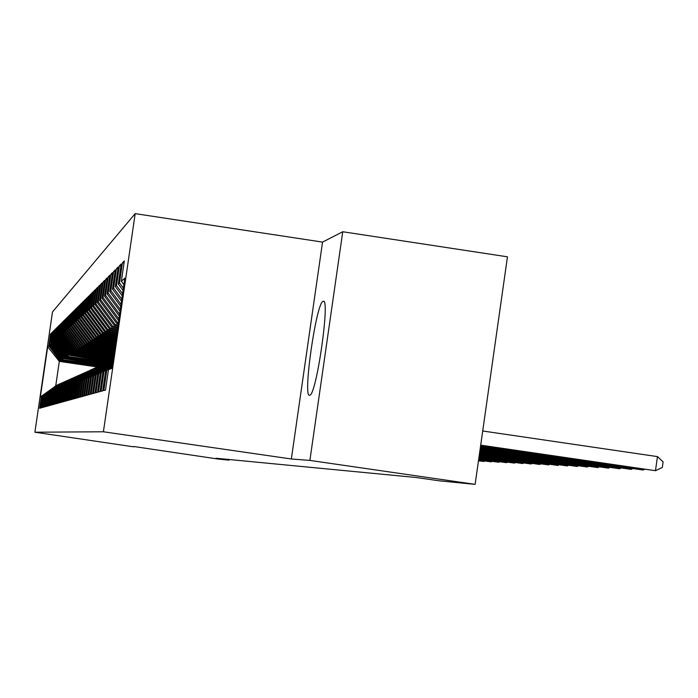 <?xml version="1.0" encoding="UTF-8"?>
<svg xmlns="http://www.w3.org/2000/svg" width="698" height="698" viewBox="0 0 698 698"><rect width="100%" height="100%" fill="white"/><g stroke="black" fill="none" stroke-linecap="round" stroke-linejoin="round"><path stroke-width="1.05" d="M309.607 395.216L309.633 395.208C316.211 396.717 330.573 297.139 323.183 301.335L323.104 301.353C316.351 301.815 302.531 397.904 309.607 395.216M135.176 213.64L52.498 311.927L34.9 432.21L103.4 431.774L135.176 213.64L322.546 242.101L291.345 458.987L309.886 460.418L342.744 231.745L322.546 242.101M342.744 231.745L507.463 256.829L475.129 484.36L309.886 460.418M97.319 366.965L59.313 361.381L47.7 346.714L40.344 396.953L41.383 396.543L39.664 408.26L40.222 408.103L42.342 396.159L40.606 407.998L41.182 407.841L43.32 395.766L41.566 407.737L42.15 407.571L44.314 395.365L42.552 407.466L43.145 407.3L45.344 394.955L43.555 407.187L44.166 407.021L46.391 394.536L44.576 406.908L45.204 406.733L47.455 394.108L45.623 406.611L46.269 406.437L48.546 393.672L46.696 406.323L47.351 406.14L49.663 393.227L47.796 406.018L48.467 405.835L50.814 392.765L48.921 405.704L49.602 405.521L51.984 392.293L50.064 405.39L50.771 405.198L52.699 392.014L53.179 391.814L51.242 405.067L51.957 404.866L53.912 391.526L54.409 391.325L52.446 404.735L53.179 404.535L55.159 391.028L55.666 390.828L53.676 404.395L54.435 404.186L56.433 390.514L56.948 390.304L54.941 404.046L55.718 403.828L57.742 389.99L58.274 389.781L56.241 403.688L57.027 403.47L59.077 389.458L59.627 389.24L57.568 403.322L58.379 403.095L60.456 388.908L61.014 388.681L58.929 402.947L59.758 402.72L61.86 388.341L62.436 388.114L60.325 402.563L61.18 402.327L63.309 387.765L63.893 387.53L61.756 402.161L62.637 401.926L64.792 387.172L65.394 386.928L63.23 401.76L64.129 401.507L66.319 386.561L66.938 386.317L64.74 401.341L65.664 401.088L67.88 385.933L68.517 385.68L66.293 400.914L67.244 400.652L69.486 385.296L70.14 385.034L67.889 400.478L68.866 400.207L71.144 384.633L71.815 384.362L69.53 400.024L70.533 399.745L72.836 383.952L73.534 383.673L71.213 399.561L72.252 399.273L74.59 383.254L75.297 382.966L72.95 399.082L74.014 398.785L76.387 382.53L77.12 382.242L74.738 398.584L75.829 398.288L78.237 381.789L78.996 381.492L76.571 398.078L77.705 397.764L80.148 381.029L80.924 380.715L78.464 397.555L79.633 397.232L82.111 380.244L82.914 379.921L80.418 397.022L81.622 396.691L84.135 379.433L84.964 379.101L82.434 396.464L83.673 396.124L86.229 378.595L87.084 378.255L84.51 395.888L85.784 395.539L88.384 377.731L89.265 377.382L86.648 395.304L87.965 394.937L90.609 376.841L91.517 376.475L88.864 394.693L90.225 394.318L92.913 375.925L93.846 375.55L91.15 394.056L92.555 393.672L95.286 374.974L96.254 374.582L93.515 393.41L94.972 393.009L97.737 373.988L98.75 373.587L95.958 392.73L97.467 392.32L100.285 372.968L101.323 372.558L98.488 392.032L100.05 391.604L102.911 371.921L103.993 371.484L101.105 391.316L102.719 390.871L105.642 370.83L106.759 370.385L103.819 390.566L105.494 390.103L108.469 369.696L111.697 368.404L124.846 278.17L121.356 281.277L124.323 260.912L122.438 262.771L119.506 282.917L118.302 283.99L121.216 263.992L119.402 265.781L116.514 285.569L115.353 286.608L118.215 266.959L116.47 268.695L113.634 288.134L112.509 289.138L115.318 269.829L113.634 271.496L110.851 290.612L109.761 291.572L112.526 272.595L110.895 274.209L108.155 293.003L107.099 293.937L109.822 275.274L108.242 276.836L105.555 295.315L104.534 296.214L107.213 277.856L105.686 279.375L103.034 297.549L102.048 298.421L104.683 280.369L103.208 281.826L100.599 299.712L99.64 300.568L102.24 282.795L100.8 284.208L98.235 301.815L97.31 302.635L99.866 285.142L98.479 286.512L95.949 303.848L95.05 304.642L97.563 287.419L96.219 288.745L93.733 305.82L92.86 306.588L95.338 289.626L94.029 290.918L91.578 307.731L90.74 308.472L93.174 291.764L91.909 293.02L89.492 309.58L88.672 310.305L91.08 293.841L89.85 295.062L87.468 311.378L86.674 312.085L89.039 295.865L87.843 297.043L85.496 313.132L84.728 313.812L87.067 297.819L85.906 298.971L83.585 314.833L82.835 315.496L85.139 299.73L84.013 300.847L81.727 316.482L81.003 317.128L83.271 301.58L82.172 302.662L79.921 318.087L79.214 318.716L81.457 303.377L80.383 304.433L78.167 319.649L77.478 320.26L79.685 305.131L78.647 306.16L76.457 321.167L75.785 321.761L77.967 306.841L76.955 307.835L74.791 322.642L74.136 323.226L76.283 308.499L75.305 309.476L73.168 324.09L72.531 324.649L74.651 310.113L73.691 311.064L71.589 325.486L70.969 326.045L73.063 311.692L72.13 312.617L70.044 326.856L69.442 327.397L71.51 313.228L70.603 314.126L68.544 328.191L67.959 328.714L70.001 314.719L69.111 315.601L67.087 329.491L66.511 330.006L68.526 316.185L67.662 317.04L65.656 330.756L65.097 331.262L67.087 317.607L66.249 318.445L64.26 331.995L63.719 332.484L65.691 318.995L64.862 319.815L62.907 333.208L62.366 333.679L64.321 320.356L63.509 321.15L61.581 334.386L61.058 334.848L62.977 321.682L62.192 322.459L60.281 335.537L59.775 335.991L61.677 322.973L60.909 323.732L59.016 336.663L58.519 337.099L60.394 324.238L59.644 324.98L57.777 337.762L57.288 338.19L59.147 325.469L58.414 326.202L56.573 338.835L57.934 326.681L57.21 327.388L55.386 339.882L56.739 327.859L56.041 328.557L54.235 340.912L55.578 329.02L54.889 329.7L53.1 341.915L54.435 330.145L53.763 330.808L51.992 342.901L53.318 331.253L52.664 331.899L50.91 343.861L52.228 332.335L51.582 332.972L49.436 345.17L51.155 333.391L50.526 334.019L51.059 334.098M47.7 346.714L48.816 345.719L50.526 334.019M475.129 484.36L439.129 480.817L416.409 477.528L216.031 458.254L229.066 460.139L229.153 459.52M99.369 366.075L61.267 360.098L99.919 365.778M49.436 345.17L60.796 360.404M49.855 344.803L61.267 360.098M40.344 396.953L56.765 385.296M41.383 396.543L56.538 385.27M101.166 365.394L61.974 359.636L101.594 365.071M50.483 344.236L61.974 359.636M50.91 343.861L62.445 359.322M41.95 396.307L57.882 384.799M42.342 396.159L57.664 384.764M102.484 364.626L63.658 358.528L103.444 364.373M51.556 343.285L63.169 358.842M51.992 342.901L63.658 358.528M42.927 395.923L59.033 384.284M43.32 395.766L58.807 384.249M104.133 363.885L64.888 357.716L104.805 363.579M52.655 342.308L64.391 358.039M53.1 341.915L64.888 357.716M43.913 395.522L60.203 383.76M44.314 395.365L59.967 383.726M106.017 363.152L65.638 357.219L106.497 362.82M53.772 341.313L65.638 357.219M54.235 340.912L66.144 356.887M44.934 395.12L61.407 383.228M45.344 394.955L61.162 383.193M107.972 362.419L66.921 356.381L108.443 362.07M54.924 340.301L66.921 356.381M55.386 339.882L67.436 356.041M45.963 394.702L62.628 382.679M46.391 394.536L62.384 382.644M109.298 361.564L68.753 355.169L110.467 361.302M56.093 339.254L68.221 355.518M56.573 338.835L68.753 355.169M47.028 394.283L63.884 382.12M47.455 394.108L63.631 382.085M111.191 360.761L69.556 354.636L70.105 354.279L111.837 360.421M57.288 338.19L69.556 354.636M57.777 337.762L70.105 354.279M48.11 393.846L65.167 381.544M48.546 393.672L64.905 381.509M112.936 359.924L70.926 353.738L71.484 353.371L112.997 359.487M58.519 337.099L70.926 353.738M59.016 336.663L71.484 353.371M49.218 393.402L66.476 380.96M49.663 393.227L66.214 380.925M113.093 358.824L72.322 352.822L72.897 352.446L113.155 358.371M59.775 335.991L72.322 352.822M60.281 335.537L72.897 352.446M50.352 392.948L67.811 380.366M50.814 392.765L67.549 380.323M113.259 357.69L73.752 351.879L74.337 351.495L113.32 357.236M61.058 334.848L73.752 351.879M61.581 334.386L74.337 351.495M51.512 392.485L69.189 379.747M51.984 392.293L68.91 379.712M113.425 356.538L75.218 350.911L75.82 350.518L113.495 356.067M62.366 333.679L75.218 350.911M62.907 333.208L75.82 350.518M52.699 392.014L70.594 379.119M53.179 391.814L70.306 379.084M113.599 355.361L76.719 349.925L77.33 349.524L113.669 354.881M63.719 332.484L76.719 349.925M64.26 331.995L77.33 349.524M53.912 391.526L72.034 378.482M54.409 391.325L71.737 378.438M113.774 354.148L78.263 348.913L78.883 348.503L113.844 353.65M65.097 331.262L78.263 348.913M65.656 330.756L78.883 348.503M55.159 391.028L73.499 377.819M55.666 390.828L73.203 377.775M113.957 352.909L79.834 347.874L80.479 347.456L114.027 352.403M66.511 330.006L79.834 347.874M67.087 329.491L80.479 347.456M56.433 390.514L75.009 377.147M56.948 390.304L74.712 377.103M114.14 351.635L81.448 346.81L82.111 346.382L114.219 351.111M67.959 328.714L81.448 346.81M68.544 328.191L82.111 346.382M57.742 389.99L76.562 376.458M58.274 389.781L76.248 376.414M114.332 350.326L83.106 345.728L83.777 345.283L114.411 349.794M69.442 327.397L83.106 345.728M70.044 326.856L83.777 345.283M59.077 389.458L78.15 375.751M59.627 389.24L77.827 375.699M114.524 348.991L84.807 344.603L85.496 344.149L114.603 348.442M70.969 326.045L84.807 344.603M71.589 325.486L85.496 344.149M60.456 388.908L79.773 375.027M61.014 388.681L79.45 374.974M114.725 347.621L86.552 343.46L87.259 342.988L114.804 347.054M72.531 324.649L86.552 343.46M73.168 324.09L87.259 342.988M61.86 388.341L81.439 374.276M62.436 388.114L81.108 374.233M114.934 346.208L88.341 342.282L89.065 341.802L115.013 345.632M74.136 323.226L88.341 342.282M74.791 322.642L89.065 341.802M63.309 387.765L83.158 373.517M63.893 387.53L82.809 373.465M115.144 344.76L90.173 341.078L90.923 340.58L115.231 344.166M75.785 321.761L90.173 341.078M76.457 321.167L90.923 340.58M64.792 387.172L84.912 372.732M65.394 386.928L84.563 372.68M115.362 343.276L92.057 339.83L92.825 339.324L115.449 342.666M77.478 320.26L92.057 339.83M78.167 319.649L92.825 339.324M66.319 386.561L86.718 371.921M66.938 386.317L86.36 371.868M115.58 341.75L93.994 338.556L94.788 338.041L115.667 341.121M79.214 318.716L93.994 338.556M79.921 318.087L94.788 338.041M67.88 385.933L88.576 371.092M68.517 385.68L88.201 371.039M115.807 340.179L95.992 337.247L96.804 336.715L115.903 339.533M81.003 317.128L95.992 337.247M81.727 316.482L96.804 336.715M69.486 385.296L90.478 370.245M70.14 385.034L90.094 370.193M116.043 338.556L98.043 335.895L98.872 335.345L116.138 337.902M82.835 315.496L98.043 335.895M83.585 314.833L98.872 335.345M71.144 384.633L91.264 369.67L92.441 369.373M71.815 384.362L92.049 369.312M116.287 336.898L100.146 334.508L101.009 333.949L116.383 336.218M84.728 313.812L100.146 334.508M85.496 313.132L101.009 333.949M72.836 383.952L93.244 368.78L94.457 368.474M73.534 383.673L94.056 368.413M116.54 335.188L102.318 333.086L103.199 332.501L116.636 334.49M86.674 312.085L102.318 333.086M87.468 311.378L103.199 332.501M74.59 383.254L95.286 367.863L96.533 367.549M75.297 382.966L96.115 367.488M116.793 333.426L104.543 331.62L105.459 331.018L116.898 332.71M88.672 310.305L104.543 331.62M89.492 309.58L105.459 331.018M76.387 382.53L97.38 366.912L98.671 366.598M77.12 382.242L98.235 366.529M117.055 331.611L106.846 330.102L107.78 329.482L117.168 330.878M90.74 308.472L106.846 330.102M91.578 307.731L107.78 329.482M78.237 381.789L99.544 365.944L100.87 365.612M78.996 381.492L100.425 365.551M117.325 329.744L109.211 328.549L110.179 327.912L117.439 328.985M92.86 306.588L109.211 328.549M93.733 305.82L110.179 327.912M80.148 381.029L101.768 364.949L103.13 364.609M80.924 380.715L102.676 364.539M117.613 327.824L111.654 326.934L112.657 326.28L117.726 327.03M95.05 304.642L111.654 326.934M95.949 303.848L112.657 326.28M82.111 380.244L104.054 363.92L105.468 363.562M82.914 379.921L104.997 363.492M117.901 325.835L114.175 325.277L115.205 324.605L118.014 325.024M97.31 302.635L114.175 325.277M98.235 301.815L115.205 324.605M84.135 379.433L106.419 362.855L107.876 362.489M84.964 379.101L107.387 362.419M118.198 323.785L116.775 323.567L118.32 322.947M99.64 300.568L116.775 323.567M100.599 299.712L117.831 322.869M86.229 378.595L108.853 361.756L110.354 361.389M87.084 378.255L109.856 361.311M102.048 298.421L118.643 320.722M103.034 297.549L118.913 318.881M88.384 377.731L112.404 360.168L90.609 376.841M89.265 377.382L112.404 360.168M104.534 296.214L119.323 316.081M105.555 295.315L119.594 314.179M91.517 376.475L112.832 360.622M107.099 293.937L120.021 311.291M108.155 293.003L120.3 309.327M92.913 375.925L112.753 361.154M93.846 375.55L112.701 361.52M109.761 291.572L120.737 306.335M110.851 290.612L121.033 304.302M95.286 374.974L112.622 362.07M96.254 374.582L112.561 362.445M112.509 289.138L121.487 301.204M113.634 288.134L121.792 299.102M97.737 373.988L112.483 363.021M98.75 373.587L112.422 363.414M115.353 286.608L122.263 295.891M116.514 285.569L122.578 293.718M100.285 372.968L112.334 363.998M101.323 372.558L112.282 364.4M118.302 283.99L123.066 290.394M119.506 282.917L123.389 288.134M102.911 371.921L112.186 365.019M103.993 371.484L112.134 365.429M121.356 281.277L123.895 284.688M105.642 370.83L112.038 366.066M106.759 370.385L111.977 366.502M133.78 446.502L218.587 459.11L229.066 460.139M291.345 458.987L103.4 431.774M133.728 446.842L34.9 432.21M98.75 366.537L60.107 360.857L59.313 361.381L55.77 385.61M48.816 345.719L60.107 360.857M108.469 369.696L111.881 367.157M122.438 262.771L124.017 263.006M119.402 265.781L120.92 266.017M116.47 268.695L117.927 268.913M113.634 271.496L115.048 271.714M110.895 274.209L112.265 274.419M108.242 276.836L109.569 277.036M105.686 279.375L106.96 279.566M103.208 281.826L104.447 282.018M100.8 284.208L102.004 284.391M98.479 286.512L99.64 286.686M96.219 288.745L97.345 288.92M94.029 290.918L95.129 291.083M91.909 293.02L92.974 293.177M89.85 295.062L90.88 295.219M87.843 297.043L88.847 297.191M85.906 298.971L86.875 299.119M84.013 300.847L84.955 300.986M82.172 302.662L83.088 302.801M80.383 304.433L81.282 304.572M78.647 306.16L79.511 306.291M76.955 307.835L77.801 307.966M75.305 309.476L76.126 309.598M73.691 311.064L74.494 311.186M72.13 312.617L72.915 312.73M70.603 314.126L71.362 314.24M69.111 315.601L69.861 315.714M67.662 317.04L68.387 317.145M66.249 318.445L66.956 318.55M64.862 319.815L65.551 319.92M63.509 321.15L64.19 321.255M62.192 322.459L62.855 322.555M60.909 323.732L61.546 323.828M59.644 324.98L60.272 325.076M58.414 326.202L59.033 326.289M57.21 327.388L57.812 327.484M56.041 328.557L56.625 328.645M54.889 329.7L55.465 329.779M53.763 330.808L54.322 330.896M52.664 331.899L53.214 331.986M51.582 332.972L52.123 333.051M480.704 445.149L655.474 470.696L480.66 445.437M482.711 430.989L657.455 456.605L655.474 470.696L662.315 467.468L663.1 461.849L657.455 456.605M480.538 446.275L643.102 470.024L480.503 446.546M644.481 469.379L643.102 470.024L643.216 469.187M480.39 447.357L631.149 469.379L480.346 447.627M632.484 468.751L631.149 469.379L631.262 468.576M480.241 448.404L619.597 468.759L480.198 448.666M620.897 468.157L619.597 468.759L619.711 467.983M480.093 449.416L608.438 468.157L480.058 449.669M609.694 467.573L608.438 468.157L608.543 467.407M479.954 450.393L597.645 467.581L479.919 450.638M598.867 467.014L597.645 467.581L597.75 466.849M479.823 451.344L587.201 467.014L479.788 451.571M588.379 466.473L587.201 467.014L587.297 466.308M479.692 452.26L577.089 466.473L479.657 452.487M578.232 465.941L577.089 466.473L577.185 465.793M479.561 453.142L567.291 465.941L479.535 453.36M568.399 465.435L567.291 465.941L567.387 465.287M479.439 454.005L557.798 465.435L479.413 454.215M558.871 464.938L557.798 465.435L557.885 464.789M479.325 454.834L548.584 464.938L479.299 455.044M549.64 464.458L548.584 464.938L548.68 464.318M479.212 455.646L539.659 464.458L479.186 455.838M540.671 463.987L539.659 464.458L539.746 463.856M479.098 456.422L530.986 463.987L479.072 456.614M531.981 463.542L530.986 463.987L531.073 463.402M478.994 457.181L522.566 463.533L478.968 457.373M523.535 463.097L522.566 463.533L522.654 462.966M478.889 457.923L514.391 463.097L478.863 458.106M515.333 462.669L514.391 463.097L514.47 462.547M478.784 458.638L506.451 462.669L478.758 458.813M507.359 462.259L506.451 462.669L506.521 462.137M478.688 459.336L498.721 462.25L478.662 459.502M499.611 461.849L498.721 462.25L498.8 461.736M478.592 460.008L491.209 461.849L478.566 460.174M492.073 461.457L491.209 461.849L491.279 461.343M478.496 460.663L483.897 461.457L478.47 460.828M484.744 461.073L483.897 461.457L483.967 460.959M323.628 301.396L323.183 301.335"/></g></svg>
